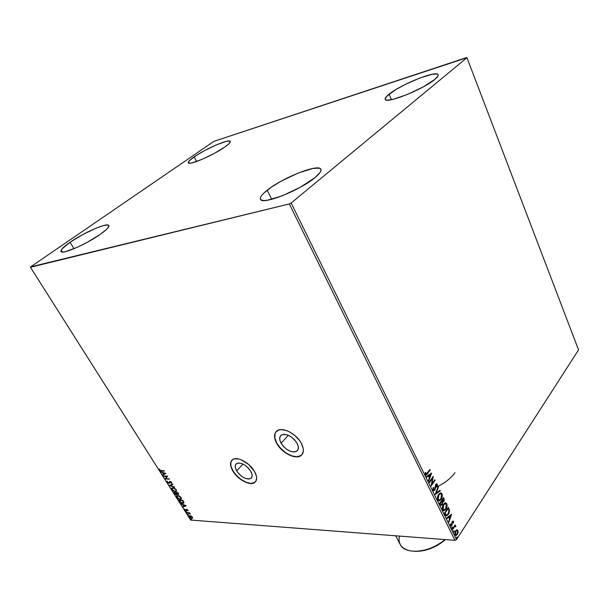 <?xml version="1.0" encoding="UTF-8"?>
<svg xmlns="http://www.w3.org/2000/svg" width="609" height="609" viewBox="0 0 609 609"><rect width="100%" height="100%" fill="white"/><g stroke="black" fill="none" stroke-linecap="round" stroke-linejoin="round"><path stroke-width="0.91" d="M236.665 470.886L242.983 464.05L236.665 470.886L235.371 467.834L235.34 465.246L236.566 463.525L238.888 462.947L241.948 463.601L245.282 465.398L248.373 468.07L250.733 471.191C252.552 474.533 252.621 476.931 250.931 478.385C246.287 479.922 241.529 477.418 236.665 470.886C234.785 467.506 234.724 465.07 236.467 463.586C241.126 462.102 245.876 464.637 250.733 471.191L252.004 474.282L251.989 476.855L250.71 478.537L248.365 479.062L245.32 478.377L242.039 476.581L239.002 473.954L236.665 470.886M281.092 443.261L288.308 435.268L281.092 443.261L279.805 439.888L279.912 437.003L281.396 435.039L284.06 434.316L287.494 434.948L291.171 436.851L294.52 439.736L297.017 443.146C298.874 446.785 298.829 449.45 296.857 451.14C291.521 453.043 286.26 450.416 281.092 443.261C279.166 439.561 279.226 436.851 281.267 435.13C286.618 433.296 291.871 435.968 297.017 443.146L298.281 446.549L298.113 449.427L296.568 451.338L293.881 452L290.47 451.33L286.854 449.434L283.566 446.603L281.092 443.261M276.182 431.56L276.182 431.56C273.974 434.384 274.195 438.297 276.867 443.283L276.737 443.428C273.738 437.704 273.829 433.509 277.019 430.845C282.294 426.559 296.339 433.661 301.288 443.261L299.567 440.566L294.946 435.587L289.397 431.811L286.542 430.571L281.236 429.611L278.998 429.924L275.755 432.063L274.88 433.798L274.743 438.252L276.737 443.428L278.442 446.054L285.583 452.913L291.132 455.829L296.377 456.879L298.638 456.636L301.988 454.641L303.366 450.896L303.221 448.529L301.288 443.261C304.135 448.848 304.051 452.944 301.052 455.532C295.753 460.001 281.784 452.959 276.737 443.428L276.867 443.283C281.914 452.814 295.875 459.856 301.181 455.387L301.965 454.672M231.877 460.176L231.877 460.176C229.958 462.634 230.301 466.182 232.92 470.81L232.798 470.94C229.882 465.71 229.783 461.942 232.501 459.65C237 455.974 249.69 462.703 254.486 471.412L248.541 464.378L240.89 459.666L238.423 458.927L234.191 458.889L232.592 459.582L230.727 462.254L230.803 466.243L234.419 473.345L241.05 479.686L246.097 482.45L248.533 483.211L252.765 483.356L255.635 481.643L256.671 478.316L256.442 476.185L254.486 471.412C257.272 476.542 257.379 480.227 254.79 482.465C250.276 486.264 237.67 479.595 232.798 470.94L232.92 470.81C237.799 479.458 250.398 486.127 254.912 482.328L255.506 481.795M194.134 156.878C205.629 148.771 229.563 138.456 230.271 141.402C230.628 142.323 228.832 144.188 224.888 146.99L214.17 153.476L201.708 159.497L191.949 162.9L189.939 163.22L188.234 162.565L189.734 160.327L197.217 154.869L204.563 150.613L216.492 144.843L226.137 141.395L229.654 141.014L230.293 141.463L229.136 143.549L224.888 146.99C213.531 155.181 188.714 165.846 188.303 162.793C187.953 161.796 189.901 159.824 194.134 156.878L196.57 161.514L194.134 156.878M389.121 94.144C400.981 84.324 437.201 69.852 438.153 74.77C438.503 75.729 437.369 77.297 434.757 79.459L423.24 86.889L407.581 94.387L393.46 99.244L387.415 100.142L385.779 99.83L385.139 99.023L386.86 96.123L396.002 89.493L405.114 84.506L420.126 77.914L432.519 74.214L437.209 74.054L438.137 74.724L438.038 75.874L434.757 79.459C423.225 89.432 385.512 104.36 385.208 99.275C384.835 98.216 386.144 96.504 389.121 94.144L391.473 99.686L389.121 94.144M267.168 190.229C282.53 177.653 319.04 163.242 320.867 169.31C321.567 171 319.611 173.763 315.013 177.592L300.344 187.245L282.157 195.854L267.115 200.292L263.788 200.528L261.535 200.133L260.424 199.12L260.477 197.544L261.664 195.481L263.933 193.007L271.256 187.237L281.32 181.071L298.395 172.948L313.11 168.396L319.169 168.175L320.654 168.982L320.996 170.383L320.151 172.332L315.013 177.592C300.024 190.434 261.664 205.469 260.477 199.234C259.746 197.362 261.977 194.355 267.168 190.229L271.721 199.326L267.168 190.229M70.088 242.268C83.943 232.547 107.671 222.224 108.813 225.52C109.392 226.936 106.59 229.852 100.409 234.259L87.277 242.298L77.708 247.094L65.993 251.509L63.435 251.997L60.946 251.372L62.141 248.792L70.088 242.268L82.763 234.579L96.093 228.169L103.248 225.634L107.74 224.987L108.752 225.421L108.029 227.766L106.309 229.601L100.409 234.259C86.676 244.11 61.89 254.897 61.007 251.494C60.474 249.934 63.496 246.858 70.088 242.268L74.001 248.708L70.088 242.268M466.486 57.596L213.965 141.334L30.671 266.856L289.321 203.931L454.953 540.35L190.647 520.056L30.45 267.26L289.321 203.931L291.155 203.01L466.943 57.695L578.55 349.893L456.506 539.589L291.155 203.01L466.943 57.695L213.965 141.334L30.671 266.856L30.45 267.26L190.647 520.056L454.953 540.35L456.506 539.589L578.55 349.893L466.943 57.695L466.486 57.596M456.773 529.761L455.562 530.789L454.839 532.685L454.854 534.337L455.547 535.395L456.796 535.06L457.96 532.982L457.976 530.599L456.773 529.761L455.562 530.789L455.022 534.801L455.981 535.463L457.329 534.405L458.075 532.418L457.884 530.393L456.773 529.761M452.32 529.114L452.563 529.609L454.717 526.587L455.897 526.663L455.623 525.917L454.931 525.978L455.098 524.859L452.32 529.114L452.563 529.609L454.489 526.793L455.897 526.663L454.931 525.978L455.098 524.859L452.32 529.114M453.469 521.342L452.868 520.992L452.167 521.685L451.421 525.194L450.409 524.044L450.827 525.993L452.061 525.095L452.533 521.982L453.081 521.799L453.157 522.979L453.538 522.903L453.576 521.7L453.066 521.319L453.203 522.088L453.066 521.319L453.469 521.342L452.921 520.984L452.274 521.502L451.2 525.301L450.805 523.938L450.409 524.044L450.531 525.651L451.124 526.047L451.855 525.468L452.335 522.484L452.875 521.723L453.538 522.903L453.469 521.342M445.232 514.681L445.91 515.633L446.778 515.77L448.856 513.501L449.503 510.441L448.369 507.388L444.486 513.159L446.587 515.815L448.353 514.369L449.472 510.144L448.369 507.388L444.486 513.159L445.232 514.681M439.66 503.331L440.726 505.188L442.096 504.724L442.69 502.067L443.573 501.778L444.288 500.4L443.596 497.583L439.66 503.331L441.243 505.318L442.195 504.579L442.69 502.067L443.824 501.466L444.052 498.52L443.596 497.583L439.66 503.331M435.252 494.341L440.315 490.846L440.041 490.291L436.234 492.993L438.457 487.033L438.183 486.477L435.29 494.424L440.315 490.846L440.041 490.291L436.234 492.993L438.457 487.033L438.183 486.477L435.252 494.341M429.474 482.564L432.481 478.324L431.134 485.952L435.153 480.257L434.902 479.74L431.91 483.98L433.25 476.352L429.216 482.039L429.474 482.564L432.481 478.324L431.134 485.952L435.153 480.257L434.902 479.74L431.91 483.98L433.25 476.352L429.216 482.039L429.474 482.564M427.191 473.216L426.14 474.221L425.645 472.417L425.196 472.592L425.356 474.54L426.437 474.929L430.152 469.988L429.893 469.463L426.216 474.213L425.645 472.417L425.196 472.592L425.356 474.54L426.133 475.058L430.152 469.988L429.893 469.463L427.191 473.216M431.644 473.041L426.513 476.527L426.795 477.098L428.439 475.979L429.383 477.89L428.424 480.417L428.698 480.988L431.644 473.041L426.513 476.527L426.795 477.098L428.439 475.979L429.383 477.89L428.424 480.417L428.698 480.988L431.644 473.041M433.052 490.222L433.943 490.755L435.016 489.803L436.227 484.657L436.866 484.833L436.79 486.462L437.232 486.515L437.429 484.787L436.935 483.858L435.481 484.893L434.59 489.56L433.494 489.674L433.6 487.581L433.189 487.451L432.87 489.56L433.943 490.755L434.834 490.093L436.44 484.551L436.79 486.462L437.232 486.515L437.277 484.254L436.531 483.782L435.762 484.376L434.59 489.56L434.05 489.979L433.448 489.59L433.6 487.581L433.189 487.451L433.052 490.222M438.609 494.325L437.452 498.474L438.145 500.415L439.485 500.796L441.479 498.87L442.301 495.262L441.776 493.556L440.726 492.902L438.609 494.325C437.475 495.939 437.209 497.797 437.802 499.898L439.333 500.826L441.137 499.426C442.286 497.804 442.553 495.939 441.936 493.83L440.436 492.917L438.609 494.325M443.443 504.214L442.294 508.355L442.804 510.045L443.854 510.692L446.115 508.979L447.09 505.089L445.978 502.867L444.821 502.92L443.443 504.214C442.317 505.828 442.058 507.678 442.652 509.771L444.113 510.677L445.94 509.253C447.075 507.624 447.333 505.767 446.732 503.673L445.27 502.775L443.443 504.214M451.672 514.171L446.793 517.863L447.067 518.411L448.635 517.224L449.533 519.051L448.886 522.134L451.672 514.171L446.793 517.863L447.067 518.411L448.635 517.224L449.533 519.051L448.886 522.134L451.672 514.171M451.817 527.128L451.817 528.163L452.396 527.28L451.817 527.128L451.931 528.178L452.335 527.059L451.817 527.128M453.682 530.934L453.682 531.969L454.261 531.086L453.682 530.934L453.796 531.984L454.2 530.858L453.682 530.934M456.704 537.108L456.712 538.135L457.283 537.252L456.704 537.108L456.819 538.15L457.222 537.031L456.704 537.108M191.249 516.097L189.407 515.686L189.034 516.622L190.427 518.061L192.223 518.434L192.589 517.49L191.249 516.097L189.193 515.785L189.201 516.942L191.698 518.48L192.429 518.335L192.421 517.186L191.249 516.097M186.476 512.557L190.396 514.133L189.582 512.77L186.476 512.557L190.396 514.133L189.582 512.77L186.476 512.557M187.93 510.068L186.521 509.269L185.73 510.266L184.512 509.147L185.745 510.601L186.483 510.57L186.902 509.664L187.96 510.791L187.93 510.068L186.643 509.269L185.821 510.281L184.58 509.01L184.672 509.786L186.088 510.669L186.719 509.703L187.96 510.791L187.93 510.068M179.343 501.291L181.627 503.163L183.202 503.354L183.933 502.867L182.845 500.339L178.589 500.103L179.343 501.291L179.008 500.126L179.343 501.291L182.647 503.369L183.697 503.171L183.948 502.334L182.845 500.339L178.589 500.103L179.343 501.291M173.748 492.46L175.894 494.675L176.899 494.599L176.937 494.006L178.742 494.28L177.995 492.658L173.748 492.46L176.374 494.767L176.937 494.006L178.612 494.432L177.995 492.658L173.748 492.46M169.325 485.48L174.669 487.39L170.368 485.556L172.789 484.414L172.514 483.972L169.325 485.48L174.669 487.39L170.368 485.556L172.789 484.414L172.514 483.972L169.325 485.48M163.555 476.367L166.699 476.459L165.214 478.986L169.454 479.123L166.029 478.621L167.536 476.086L163.296 475.964L166.699 476.459L165.214 478.986L169.454 479.123L166.029 478.621L167.536 476.086L163.296 475.964L163.555 476.367M161.324 470.65L160.243 470.422L159.307 469.067L160.365 470.864L164.407 471.13L161.324 470.65L159.878 470.064L159.307 469.067L159.451 470.057L161.545 471.061L164.407 471.13L164.148 470.719L161.324 470.65M165.907 473.505L160.601 471.701L162.573 472.721L163.517 474.205L162.504 474.708L162.786 475.149L165.907 473.505L160.601 471.701L162.573 472.721L163.517 474.205L162.504 474.708L162.786 475.149L165.907 473.505M169.294 482.549L169.553 481.902L168.716 482.914L167.536 482.161L167.3 481.026L167.125 482.168L168.754 483.295L169.553 483.082L170.284 481.788L171.517 483.348L171.19 481.894L169.713 481.43L168.564 482.891L167.536 482.161L167.3 481.026L167.125 482.168L167.254 481.064M172.819 487.771L171.677 488.19L172.225 490.138L174.539 491.615L176.534 491.349L175.971 489.377L173.649 487.908L171.898 487.969L171.875 489.674L175.362 491.76L176.321 491.562L176.321 489.842L172.819 487.771M177.691 495.475L176.739 495.68L176.397 496.48L177.508 498.231L179.815 499.388L181.383 499.037L181.025 497.317L178.909 495.756L176.747 495.673L176.732 497.347L180.211 499.433L181.185 499.228L181.185 497.545L177.691 495.475M186.202 505.668L180.911 503.772L182.875 504.808L183.781 506.239L182.753 506.673L183.02 507.099L186.247 505.729L180.911 503.772L182.875 504.808L183.781 506.239L182.753 506.673L183.02 507.099L186.202 505.668M185.996 511.347L186.56 511.963L185.996 511.347M187.884 514.323L188.44 514.94L187.884 514.323M190.944 519.157L191.508 519.774L190.944 519.157M454.969 472.675C450.645 478.682 444.174 483.592 435.564 487.406M164.24 470.864L161.545 471.061L160.464 470.536L164.24 470.864M159.855 470.026L159.451 470.057L159.497 469.158L159.855 470.026M165.861 473.49L162.786 475.149L162.816 474.556L163.029 474.898L165.861 473.49M163.76 473.954L162.824 472.47L160.883 472.15L162.824 472.47L163.76 473.954M165.153 473.262L163.121 472.911L165.153 473.262L163.836 474.046L163.121 472.911L165.153 473.262M169.287 478.864L165.214 478.986L166.95 476.208L163.798 476.116L166.95 476.208L165.465 478.735L169.287 478.864M169.622 482.975L170.535 481.536L171.395 482.092L171.06 483.021L171.723 483.066L171.06 483.021L171.517 483.348L171.601 482.358L170.018 481.384L169.302 482.153L169.614 481.635M167.224 481.125L167.521 482.13L167.125 482.168L168.967 483.318L168.526 482.884L169.561 483.013M169.515 482.084L169.348 482.48M172.72 484.307L170.368 485.556L172.72 484.307M174.395 486.956L169.675 485.32L174.395 486.956M176.511 491.341L175.362 491.76L174.433 491.242L176.298 491.433M172.309 489.697L171.875 489.674L171.905 487.961L172.309 489.697M172.385 488.258L174.022 488.037L172.385 488.258M176.123 489.56L176.29 490.785L176.138 489.59L175.879 491.197L175.11 491.364L172.301 489.682L172.324 488.327L173.314 487.916L176.123 489.56M176.975 494.462L175.925 494.341L176.975 494.462M174.829 493.503L174.159 492.475L174.829 493.503M176.496 494.219L176.252 492.696L176.123 494.371L174.714 493.328L174.676 492.62L176.252 492.696L176.732 493.983M178.254 493.876L178.049 492.788L177.897 494.135L176.572 493.176L176.686 492.719L178.049 492.788L178.49 493.732M176.443 492.97L178.049 492.788L176.443 492.97L177.805 493.039L178.247 493.983L177.181 493.869L176.443 492.97M174.433 492.879L176.252 492.696L174.433 492.879L176.009 492.947L176.488 494.234L175.362 494.066L174.433 492.879M181.36 499.022L180.211 499.433L179.335 498.931L181.155 499.114M177.166 497.363L176.732 497.347L176.762 495.665L177.166 497.363M177.242 495.954L178.833 495.726L177.242 495.954M181.238 498.253L181.002 497.287L181.261 498.124M180.759 497.545L180.751 498.87L179.967 499.037L177.158 497.355L177.181 496.031L178.186 495.619L181.002 497.287L180.812 498.824L179.297 498.916L177.607 497.903L176.922 496.396L178.604 495.985L180.759 497.545M183.903 502.935L182.647 503.369L181.756 502.867L183.903 502.935M179.99 501.61L179.586 501.04L179.99 501.61M183.393 502.638L181.132 502.615L179.274 500.522L182.654 500.712L183.393 502.638L183.659 501.846L182.898 500.461L183.416 502.098L183.225 502.821L182.403 502.981L180.317 502.006L179.274 500.522L182.898 500.461L179.51 500.271L182.898 500.461L183.697 502.143M186.11 505.637L183.02 507.099L183.065 506.543L186.11 505.637M184.017 505.98L183.111 504.556L184.017 505.98M185.189 505.637L184.108 506.094L183.416 504.998L185.425 505.386L184.108 506.094L183.416 504.998L185.189 505.637M188.059 510.449L187.549 510.548L187.869 509.984L188.059 510.449M186.582 510.395L185.798 510.273L186.582 510.395M184.938 509.581L184.74 509.101L184.938 509.581M186.575 511.727L185.844 511.644L186.575 511.727M189.475 513.022L186.719 512.945L189.475 513.022M188.455 514.704L187.732 514.62L188.455 514.704M192.611 518.114L191.698 518.48L191.211 518.061L192.611 518.114M189.696 516.021L190.655 515.815L189.742 515.96M192.041 517.155L192.018 517.985L191.454 518.092L189.582 516.972L189.582 516.15L192.246 516.934L192.101 517.909L191.005 518.008L189.429 516.348L190.594 516.112L192.041 517.155M191.515 519.538L190.792 519.454L191.515 519.538M163.836 474.046L163.121 472.911L164.902 473.513L163.836 474.046M175.11 491.364L172.75 490.23L172.149 488.502L173.565 488.235L175.438 489.293L176.161 490.687L175.11 491.364M291.155 203.01L456.506 539.589L454.953 540.35L289.321 203.931L291.155 203.01M429.657 469.79L430.152 469.988L427.404 473.802L425.805 475.028L429.657 469.79M426.064 474.205L425.402 474.008L425.234 472.576L425.371 473.947L425.942 474.16M431.195 473.353L428.47 480.516L431.195 473.353M428.036 475.972L426.688 476.885L428.036 475.972M430.281 474.441L428.561 475.606L429.284 477.075L428.561 475.606L430.685 474.449L429.688 477.083L428.972 475.621L430.281 474.441M432.801 476.992L431.499 483.965L431.91 483.98L431.499 483.965L432.801 476.992M434.666 480.075L435.153 480.257L431.18 485.304L434.666 480.075M432.07 478.316L429.299 482.214L432.07 478.316M433.448 489.956L432.961 489.354L433.159 487.558L433.6 487.581L433.189 487.565L433.045 489.575L433.753 489.925M436.44 483.805L437.277 484.254L436.866 484.246L436.836 486.469L437.018 484.772L436.44 483.805M436.295 484.604L435.26 485.906L435.663 485.921L435.176 487.116L435.58 487.124L434.43 490.078L434.834 490.093L433.57 490.732L434.757 489.461L435.344 485.472L436.181 484.543M438.008 486.941L438.457 487.033L435.831 492.978L436.234 492.993L435.831 492.978L438.008 486.941M439.744 490.504L440.315 490.846L435.344 494.082L439.744 490.504M440.497 492.909L441.533 493.815C442.142 495.924 441.875 497.789 440.733 499.41L438.823 500.819L440.733 499.41L441.791 496.815L441.67 494.135L440.513 492.909M438.419 499.951L437.605 498.741L437.757 496.297L439.081 494.112L440.307 493.701L438.457 494.82L437.795 499.273L439.02 500.035M441.548 494.439L440.886 498.916L439.432 500.058L437.795 499.273L438.206 499.289L438.861 494.835L438.457 494.82L440.307 493.709L441.548 494.439L441.814 495.589L440.886 498.916L439.919 499.875L438.815 499.966L437.924 498.147L438.594 495.277L440.193 493.732L441.548 494.439M443.36 497.926L444.052 498.52L443.649 498.505L443.421 501.451L443.824 501.466L442.286 502.044L443.169 501.755L443.87 500.438L443.36 497.926M441.053 505.234L442.073 504.046L442.286 502.044L441.791 504.564L442.195 504.579L440.901 505.287M440.825 504.511L439.911 503.232L441.38 501.085L442.256 502.242L441.951 504.069L441.35 504.526L440.2 503.81L441.061 504.473M442.499 501.405L441.784 500.499L443.04 498.664L443.702 499.213L443.573 500.963L443.002 501.413L441.906 500.758L442.72 501.359M442.309 500.781L441.784 500.499L442.309 500.781L443.443 498.68L441.784 500.499L443.443 498.68L443.679 500.788L442.903 501.42L442.309 500.781M440.604 503.833L439.911 503.232L440.604 503.833L440.315 503.247L441.784 501.108L439.911 503.232L441.784 501.108L442.149 503.696L441.228 504.526L440.604 503.833M445.331 502.768L446.328 503.658C446.93 505.744 446.671 507.601 445.537 509.231L443.626 510.662L445.354 509.482L446.58 506.635L446.458 503.97L445.331 502.768M443.504 509.885L442.53 508.888L442.454 506.757L443.436 504.496L444.897 503.536L446.344 504.282L445.697 508.743L444.235 509.908L442.636 509.139L443.832 509.885M443.04 509.154L443.695 504.716L443.291 504.694L442.636 509.139L443.04 509.154L443.192 505.645L445.149 503.567L443.291 504.694L445.735 503.643L446.61 505.424L445.963 508.302L444.38 509.878L443.04 509.154M448.14 507.731L449.472 510.144L449.069 510.129L447.95 514.346L448.353 514.369L446.207 515.785L447.775 514.597L448.993 511.91L449.023 509.878L448.14 507.731M446.191 514.97L444.73 513.044L447.813 508.462L444.73 513.044L448.216 508.485L448.978 510.426L448.11 513.867L446.762 514.986L445.758 514.795L446.359 514.963L444.73 513.044L445.4 513.615L445.133 513.067L448.216 508.485L448.978 510.426L448.833 512.329L447.615 514.491L446.458 514.97M451.2 514.529L448.65 521.647L451.2 514.529M448.232 517.201L446.945 518.175L448.232 517.201M450.363 515.579L448.726 516.82L449.419 518.221L448.726 516.82L450.767 515.602L449.823 518.244L449.137 516.843L450.363 515.579M452.693 521.799L451.931 522.461L452.335 522.484L451.931 522.461L452.289 523.42L451.886 523.397L451.802 524.623L452.205 524.646L451.452 525.445L451.855 525.468L450.827 525.993L451.657 525.072L452.517 521.7M450.713 525.27L450.34 524.57L450.949 525.217M451.916 526.998L452.335 527.059L451.931 527.029L452.221 527.957L451.711 528.056L451.916 526.998M454.877 525.202L455.342 525.354L454.527 525.955L454.877 525.202M455.189 525.871L455.897 526.663L455.189 525.871M454.832 526.382L452.38 529.244L454.832 526.382M453.781 530.804L454.2 530.858L453.682 531.733L454.086 531.764L453.576 531.855L453.781 530.804M456.872 529.746L457.884 530.393L457.481 530.363L458.075 532.418L457.671 532.388L456.925 534.382L457.329 534.405L455.623 535.425L456.803 534.565L457.618 532.669L457.641 530.804L456.879 529.746M455.707 534.71L454.961 534.245L454.794 532.959L454.961 534.245L455.753 534.694L454.961 534.245L455.365 534.276L455.798 531.292L455.395 531.261L456.537 530.431M454.847 532.631L455.395 531.261L454.847 532.631M456.765 530.477L455.395 531.261L456.803 530.469L457.504 530.835L457.085 533.918L456.072 534.74L455.235 533.926L455.623 531.588L456.849 530.462L457.663 531.261L457.549 532.913L456.689 534.405L455.76 534.694M456.811 536.978L457.108 537.93L456.605 538.021L456.811 536.978M429.688 477.083L428.972 475.621L430.685 474.449L429.688 477.083M449.823 518.244L449.137 516.843L450.767 515.602L449.823 518.244M231.549 460.587L230.849 462.117L230.933 466.106L232.92 470.81L236.513 475.522L241.179 479.549L246.219 482.313L250.908 483.379L254.532 482.587M275.885 431.926L275.009 433.654L274.872 438.107L276.867 443.283L280.665 448.422L285.712 452.769L291.262 455.684L296.507 456.735L300.656 455.738M395.69 535.798L400.204 544.408C404.856 555.195 430.327 552.797 445.103 539.597C433.57 548.625 421.946 552.386 410.238 550.886C401.514 548.785 397.905 543.852 399.42 536.087M414.295 551.32C425.295 551.655 435.686 547.757 445.484 539.627L437.414 545.375L429.49 548.991L421.436 551.023L414.295 551.32M251.692 477.532L250.931 478.385M297.847 450.013L296.857 451.14M436.44 484.551L436.036 484.543M439.333 500.826L438.929 500.804M440.307 493.709L439.904 493.693M444.113 510.677L443.71 510.654M445.149 503.567L444.745 503.552M452.875 521.723L452.472 521.7M455.083 526.404L454.687 526.374M456.849 530.462L456.445 530.439"/></g></svg>
